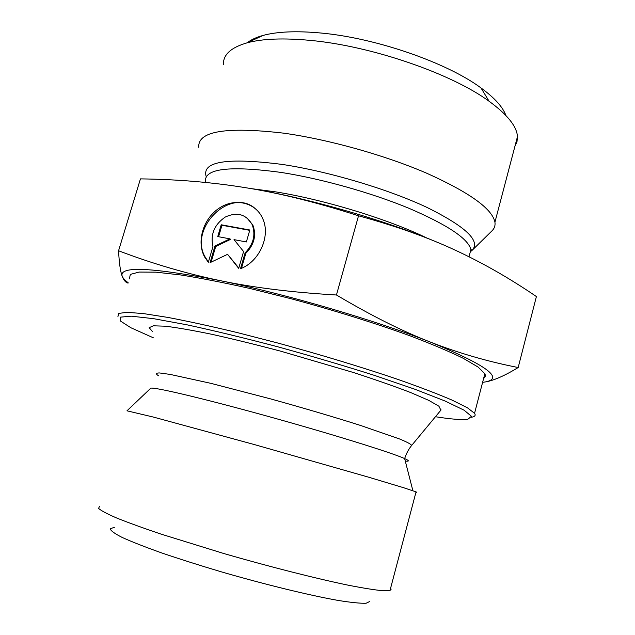 <?xml version="1.0" encoding="UTF-8"?>
<svg xmlns="http://www.w3.org/2000/svg" width="635" height="635" viewBox="0 0 635 635"><rect width="100%" height="100%" fill="white"/><g stroke="black" fill="none" stroke-linecap="round" stroke-linejoin="round"><path stroke-width="0.95" d="M114.427 527.296L110.236 528.757C110.577 530.677 114.594 533.583 122.269 537.488C132.096 541.917 145.248 547.068 161.719 552.942C179.8 559.094 199.668 565.396 221.313 571.833C265.287 584.589 309.618 595.376 338.137 600.432C351.044 602.504 360.37 603.44 366.109 603.25L369.649 601.535M208.336 262.271L204.653 257.016C196.271 241.8 203.16 218.726 219.051 208.248C234.815 197.509 255.762 202.24 262.755 218.71C270.843 235.918 259.421 261.683 240.506 268.708L245.11 252.841C253.532 244.213 255.881 234.783 252.159 224.56C246.015 214.17 237.045 211.669 225.258 217.051C214.368 224.576 210.256 234.434 212.931 246.626L208.336 262.271M254.167 207.653C228.711 187.769 188.301 229.465 205.407 257.461L208.423 261.945M246.555 217.511L252.865 225.052C256.58 235.267 254.238 244.681 245.832 253.301L241.475 268.303M245.11 252.841L245.832 253.301M221.218 224.774L249.833 230.005L246.364 241.951L234.021 239.633L243.578 251.531L238.697 268.351L227.568 254.325L210.098 262.628L214.971 246.023L229.926 238.855L217.757 236.569L221.218 224.774L221.956 225.258L218.583 236.72M229.926 238.855L230.656 239.331L215.717 246.483L211.122 262.136M214.971 246.023L215.717 246.483M227.568 254.325L238.8 268.002M249.738 230.346L221.956 225.258M390.588 588.256L391.128 589.209L390.017 590.431L382.841 590.725C374.777 589.971 363.347 588.145 348.551 585.256C316.444 578.628 269.938 566.841 224.004 553.585L161.036 534.106C143.192 528.074 128.46 522.732 116.832 518.073C107.228 513.921 101.148 510.707 98.6 508.437L99.425 506.365M415.949 492.3L416.814 492.315L416.052 491.879L403.535 487.696L368.625 477.195L254.833 444.698L153.352 417.06L126.976 410.813L150.574 388.374M482.608 382.341L485.918 381.841C504.031 378.008 485.521 364.752 430.387 342.082C458.533 353.092 487.799 361.577 518.184 367.53C505 375.555 494.244 380.325 485.918 381.841M128.079 283.115C125.635 282.543 123.658 280.21 122.15 276.106C122.873 278.027 124.881 280.241 128.183 282.765M219.893 280.575C253.294 287.623 292.148 292.425 336.447 294.997C371.165 315.579 402.479 331.279 430.387 342.082C375.872 320.421 285.806 294.021 219.893 280.575C151.654 267.335 119.078 265.851 122.15 276.106C120.404 271.574 119.205 263.128 118.562 250.762C152.44 263.644 186.214 273.582 219.893 280.575M336.447 294.997L358.529 215.789C317.627 202.621 280.44 193.334 246.967 187.92L246.856 187.904C213.201 182.356 177.729 179.348 140.446 178.88L118.562 250.762M518.184 367.53L536.4 296.553C509.476 278.178 482.33 262.676 454.962 250.039C427.887 237.411 395.748 225.996 358.529 215.789M483.656 378.325C485.362 377.198 485.759 375.674 484.838 373.761L478.099 367.062L463.177 358.267C449.215 351.449 431.411 343.932 409.75 335.717C374.975 323.112 333.224 310.078 290.862 298.68L249.896 288.481C223.909 282.646 200.835 278.138 180.681 274.955L155.964 272.177L139.121 272.058L130.35 274.399L129.357 278.876M153.352 337.804L130.881 327.747L120.69 321.191L120.436 317.143L131.286 316.174L153.694 318.683L187.055 324.834C214.233 330.7 244.427 338.01 277.654 346.758C311.412 356.06 343.694 365.617 374.507 375.412L414.679 389.168L445.064 401.018L464.098 410.202L471.464 416.298L467.892 419.243C461.994 420.068 451.183 419.227 435.451 416.727M471.575 417.243C474.924 416.631 475.917 415.322 474.559 413.306L467.463 407.813L452.168 400.153C437.944 394.049 419.878 387.136 397.97 379.428C362.831 367.49 320.786 354.727 278.241 343.138L237.18 332.549C211.169 326.311 188.135 321.278 168.077 317.452L143.55 313.603L126.984 312.309L118.547 313.444L117.919 316.722M440.888 410.162L438.92 406.225L428.808 400.391L410.726 392.573C394.899 386.477 375.912 379.825 353.766 372.61L280.94 351.242C256.159 344.686 233.228 339.066 212.161 334.367C192.873 330.375 177.268 327.652 165.354 326.199L153.305 325.803L149.161 327.692L152.503 331.597M246.967 187.92C306.816 197.62 385.969 220.385 439.491 243.221M472.543 249.912L491.577 231.251C494.316 228.751 495.435 225.727 494.935 222.186C492.236 208.772 469.479 192.445 426.672 173.204C384.786 155.162 328.533 139.422 283.599 133.152C225.822 126.476 197.548 131.199 198.771 147.32M223.456 64.762C222.901 54.848 230.822 47.522 247.221 42.791C262.628 38.671 283.718 37.878 310.483 40.41C371.594 46.006 451.668 73.676 489.133 101.29C507.389 114.625 516.834 126.405 517.469 136.628L516.985 141.788L514.882 146.431M505.897 115.491C502.888 107.061 494.578 97.869 480.949 87.908C446.905 62.595 375.507 37.846 320.484 32.98C296.37 30.782 277.225 31.599 263.041 35.433C256.254 37.306 250.992 39.759 247.245 42.775M405.289 461.089C409.559 461.534 409.345 460.7 404.646 458.589C391.501 452.596 330.033 433.491 265.335 415.623C200.596 397.732 152.075 386.405 150.654 388.302M411.528 445.603L411.655 445.452C411.178 444.262 407.122 442.095 399.494 438.944L360.696 425.498C333.653 416.917 303.49 408.011 270.2 398.788L210.883 383.342L170.196 374.42L159.56 372.951C155.805 372.951 155.472 373.888 158.552 375.761M470.344 251.714L472.019 250.428C480.989 241.086 465.907 226.719 426.776 207.327C387.969 189.111 328.954 171.521 282.607 164.481C226.854 157.329 201.406 161.433 206.256 176.776M237.133 202.287L238.069 202.803M205.462 181.658C204.121 168.505 229.418 165.441 281.353 172.466C321.469 178.721 371.531 192.786 409.059 208.336C447.5 224.885 468.114 238.625 470.916 249.571L469.297 255.683M427.149 238.173C389.517 219.639 324.898 199.779 275.749 191.881L250.531 188.524M204.653 257.016L205.407 257.461M252.159 224.56L252.865 225.052M390.2 589.74L391.128 589.209M390.017 590.431L416.052 491.879M474.559 413.306L484.838 373.761M441.103 409.9L411.655 445.452C408.686 449.064 406.344 453.438 404.646 458.589L412.885 490.72M472.265 250.19L470.916 249.571L469.003 256.77M517.469 136.628L494.935 222.186M263.041 35.433L247.221 42.791M480.949 87.908L489.133 101.29"/></g></svg>
